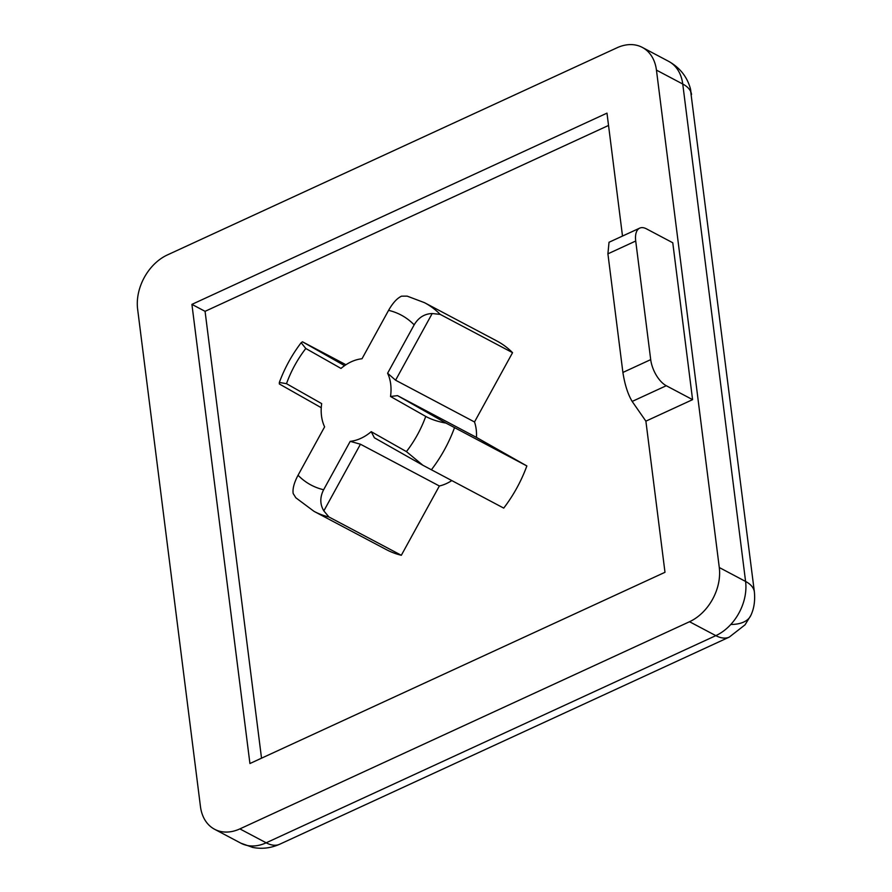 <?xml version="1.0" encoding="UTF-8"?>
<svg xmlns="http://www.w3.org/2000/svg" width="892" height="892" viewBox="0 0 892 892"><rect width="100%" height="100%" fill="white"/><g stroke="black" fill="none" stroke-linecap="round" stroke-linejoin="round"><path stroke-width="1.34" d="M250.206 845.895A43.719 32.034 117.9 0 1 240.907 843.196L252.681 847.4A43.719 12.878 -78.6 0 1 250.206 845.895A43.719 32.034 117.9 0 0 266.184 842.806A43.719 21.486 65.3 0 0 279.653 844.256L729.299 637.089A43.719 21.486 -114.7 0 1 715.83 635.639L266.184 842.806L239.881 828.891L689.527 621.724A43.719 32.034 -62.1 0 0 719.287 567.524L656.445 70.111A43.719 32.034 -62.1 0 0 642.307 47.399A43.719 32.034 -62.1 0 0 617.019 47.778L167.373 254.945A43.719 32.034 117.9 0 0 137.624 309.145L200.455 806.558A43.719 32.034 117.9 0 0 214.593 829.27L240.907 843.196M691.545 94.485A43.719 20.605 172.8 0 0 690.865 91.943A43.719 20.605 172.8 0 0 682.748 84.026L745.589 581.45A43.719 20.605 -7.2 0 1 754.376 591.898L690.285 88.23A43.719 26.515 164.4 0 1 690.865 91.943M719.287 567.524L745.589 581.45A43.719 32.034 117.9 0 1 730.793 624.478A43.719 32.034 117.9 0 1 715.83 635.639L689.527 621.724M344.591 365.653L302.477 341.803L301.162 342.706L305.789 348.493L341 368.429A43.719 32.034 117.9 0 1 351.27 361.784A43.719 32.034 117.9 0 1 362.007 358.751L388.577 310.349C398.468 312.702 406.997 317.541 414.167 324.844L387.596 373.246A43.719 32.034 117.9 0 1 390.529 396.483L397.531 395.635L476.462 437.403A43.719 32.034 -62.1 0 0 474.511 421.972L395.591 380.204L432.185 313.527L440.202 314.385L512.554 352.675L474.511 421.972M690.285 88.23C686.918 76.522 679.693 67.558 668.61 61.325L668.61 61.325A43.719 32.034 117.9 0 1 682.748 84.026L656.445 70.111M239.881 828.891A43.719 32.034 117.9 0 1 214.593 829.27M645.886 421.158L632.172 401.433L666.279 385.723A21.865 10.737 -114.7 0 1 650.703 359.632L635.717 241.018A21.865 10.737 -114.7 0 1 639.731 228.118A21.865 10.737 -114.7 0 1 646.455 228.843L672.769 242.769L692.582 399.649L645.886 421.158L664.986 572.296L249.927 763.53L191.914 304.373L606.984 113.139L622.504 236.057M608.534 125.449L205.071 311.33L191.914 304.373M205.071 311.33L261.523 758.178M666.279 385.723L692.582 399.649M439.366 485.984L401.322 555.281A118.056 86.479 117.9 0 1 386.381 549.639L314.04 511.361A118.056 86.479 117.9 0 0 328.97 517.003L323.841 510.893L360.446 444.216L439.366 485.984A43.719 32.034 -62.1 0 0 451.765 480.61M440.202 314.385A118.056 86.479 117.9 0 0 424.481 302.667L496.822 340.956A118.056 86.479 117.9 0 1 512.554 352.675M476.462 437.403L526.86 465.947A118.056 86.479 117.9 0 1 503.724 508.106L422.886 465.256L406.429 451.608L371.217 431.672A43.719 32.034 117.9 0 1 350.21 441.35L360.446 444.216M639.731 228.118L609.024 242.267L607.909 253.83L622.895 372.443C624.79 384.608 627.879 394.275 632.172 401.433M323.841 510.893C319.893 504.337 319.815 497.29 323.629 489.753C313.75 487.389 305.22 482.561 298.04 475.258C294.092 482.717 292.464 488.805 293.178 493.532L295.843 497.792L314.04 511.361M401.322 555.281L328.97 517.003M371.217 431.672L374.395 437.794L422.886 465.256M526.86 465.947L446.033 423.109L397.531 395.635M424.481 302.667L407.176 296.133L401.523 296.166C397.063 298.274 392.748 303.001 388.577 310.349M302.477 341.803L345.951 364.739M301.162 342.706C291.918 354.849 284.648 368.095 279.341 382.445L279.33 383.961L321.265 407.711M298.04 475.258L324.621 426.855A43.719 32.034 117.9 0 1 321.678 403.619L286.477 383.672C291.115 370.927 297.549 359.197 305.789 348.493M350.21 441.35L323.629 489.753M446.033 423.109C438.117 421.704 431.349 419.474 425.74 416.43C421.102 429.175 414.657 440.904 406.429 451.608M395.591 380.204L387.596 373.246M390.529 396.483L425.74 416.43M432.185 313.527C424.481 313.806 418.482 317.574 414.167 324.844M279.341 382.445L286.477 383.672M730.793 624.478A43.719 22.211 -155.7 0 0 748.946 618.312A43.719 22.211 24.3 0 0 750.841 615.402L745.032 624.835L729.299 637.089M650.703 359.632L622.895 372.443M607.909 253.83L635.717 241.018M454.519 427.669A118.056 86.479 117.9 0 1 431.371 469.816M252.681 847.4C261.746 849.229 270.744 848.181 279.653 844.256M750.841 615.402C754.03 608.701 755.212 600.862 754.376 591.898M642.307 47.399L668.61 61.325"/></g></svg>
